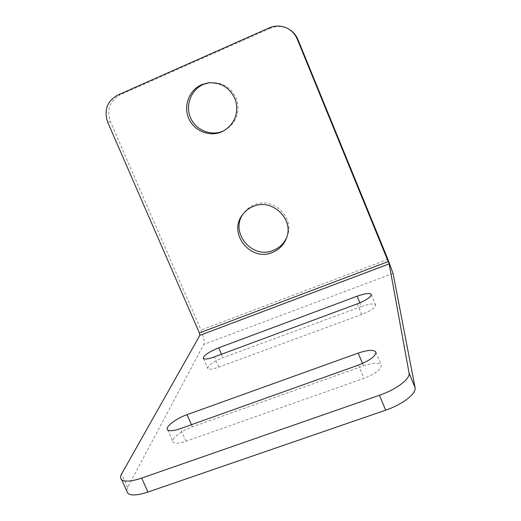 <?xml version="1.0" encoding="UTF-8"?>
<svg xmlns="http://www.w3.org/2000/svg" width="521" height="521" viewBox="0 0 521 521"><rect width="100%" height="100%" fill="white"/><g stroke="black" fill="none" stroke-linecap="round" stroke-linejoin="round"><path stroke-width="0.39" stroke-dasharray="2.6 1.95" d="M126.655 490.704L127.658 487.356L203.763 344.394C204.642 341.542 203.731 336.781 201.021 330.099L110.374 121.549C106.499 109.716 109.781 100.794 120.227 94.783L117.629 95.122M269.298 27.867L270.256 28.284C276.534 25.672 282.675 25.926 288.673 29.046M223.958 130.725L224.681 130.367C235.805 123.484 239.934 113.506 237.081 100.436C232.177 87.964 223.157 82.025 210.022 82.611L209.214 82.728M286.687 237.511L287.071 236.56C295.309 217.745 273.011 196.28 254.189 204.916C249.943 206.661 246.472 209.351 243.769 212.991L243.183 213.831M363.508 365.833C372.958 362.707 378.858 362.408 381.203 364.928C381.73 369.05 375.98 373.518 363.958 378.337L185.99 441.241C179.361 443.475 175.089 443.827 173.187 442.303C169.95 439.568 181.178 430.659 192.379 426.823L363.508 365.833L362.518 363.463M361.398 306.498C369.2 303.789 373.928 303.242 375.576 304.857C375.654 307.514 371.024 310.724 361.685 314.502L218.8 367.123C212.809 369.226 209.129 369.708 207.762 368.555C207.625 365.612 212.685 362.004 222.955 357.745L361.398 306.498L359.874 302.838M270.256 28.284L120.227 94.783M127.658 487.356L121.601 473.941M107.684 122.188L110.374 121.549M393.049 273.401L203.763 344.394M387.898 259.328L201.021 330.099M218.8 367.123L214.365 356.905M221.451 354.273L222.955 357.745M357.269 303.867L361.685 314.502M185.99 441.241L180.416 428.633M191.441 424.7L192.379 426.823M358.415 365.091L363.958 378.337M210.022 82.611L208.4 82.819M224.681 130.367L223.235 131.116M287.071 236.56L286.335 238.488M243.769 212.991L242.552 214.652M203.366 358.481L207.762 368.555M371.304 294.508L375.576 304.857M167.671 429.877L173.187 442.303M375.947 352.274L381.203 364.928"/><path stroke-width="0.78" d="M187.019 414.677L358.194 353.095C367.644 349.93 373.511 349.532 375.797 351.909C376.247 355.856 370.457 360.245 358.415 365.091L180.416 428.633C173.786 430.893 169.533 431.303 167.671 429.877C164.506 427.311 175.824 418.552 187.019 414.677L191.441 424.7M127.892 493.433L121.719 479.769C120.195 478.473 120.156 476.526 121.601 473.941L199.836 335.361L389.154 263.887L409.063 373.023L415.048 387.546C416.683 393.427 402.59 404.491 385.664 410.17L147.951 492.052C137.883 495.36 131.194 495.823 127.892 493.433L126.655 490.704M121.719 479.769C124.955 482.01 131.611 481.45 141.679 478.096L147.951 492.052M385.664 410.17L379.451 395.263L141.679 478.096M379.451 395.263C396.383 389.513 410.581 378.637 409.063 373.023M214.365 356.905C208.374 359.034 204.707 359.555 203.366 358.481C203.288 355.654 208.38 352.105 218.657 347.839L357.126 296.202C364.928 293.46 369.636 292.848 371.252 294.372C371.278 296.918 366.621 300.083 357.269 303.867L214.365 356.905M287.924 28.635L288.673 29.046C292.906 31.449 295.98 34.92 297.895 39.453L297.257 39.166C295.322 34.575 292.209 31.065 287.924 28.635C281.861 25.477 275.648 25.223 269.298 27.867L117.629 95.122C107.072 101.198 103.757 110.218 107.684 122.188L199.38 332.971L199.836 335.361M221.575 131.891L223.235 131.116C234.483 124.154 238.657 114.066 235.766 100.846C230.803 88.231 221.679 82.227 208.4 82.819L201.634 84.689C189.221 90.016 183.216 105.756 188.648 118.247C193.897 130.817 209.253 137.212 221.575 131.891M209.214 82.728L203.327 84.461C191.051 89.729 185.105 105.294 190.471 117.648C195.662 130.081 210.849 136.398 223.034 131.142L223.958 130.725M272.476 252.398C279.061 249.689 283.685 245.052 286.335 238.488C294.658 219.471 272.112 197.759 253.082 206.492C248.797 208.25 245.287 210.972 242.552 214.652C227.547 233.193 250.588 262.174 272.476 252.398M243.183 213.831C229.448 232.379 252.177 259.79 273.362 250.327C279.517 247.814 283.958 243.541 286.687 237.511M297.895 39.453L387.898 259.328L393.049 273.401L415.048 387.546M389.154 263.887L297.257 39.166M388.295 261.535L199.38 332.971M218.657 347.839L221.451 354.273M359.874 302.838L357.126 296.202M362.518 363.463L358.194 353.095M375.797 351.909L375.947 352.274"/></g></svg>
